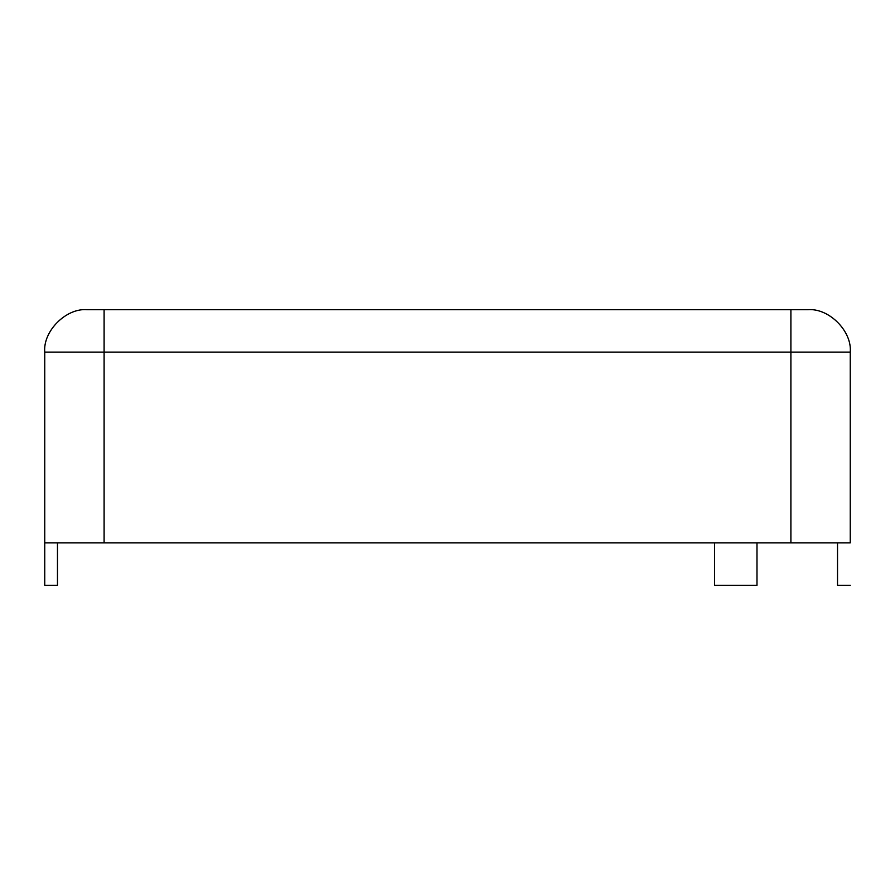 <?xml version="1.0" encoding="UTF-8"?>
<svg xmlns="http://www.w3.org/2000/svg" width="895" height="895" viewBox="0 0 895 895"><rect width="100%" height="100%" fill="white"/><g stroke="black" fill="none" stroke-linecap="round" stroke-linejoin="round"><path stroke-width="1.34" d="M57.47 542.885L57.47 585.285L57.47 542.885L104.1 542.885L44.75 542.885L790.9 542.885L104.1 542.885L104.1 352.115L104.1 542.885M850.25 542.885L790.9 542.885L850.25 542.885L850.25 352.115L790.9 352.115L790.9 542.885L790.9 352.115L850.25 352.115C852.141 331.139 828.826 307.824 807.861 309.715L790.9 309.715L807.861 309.715C828.826 307.824 852.141 331.139 850.25 352.115L850.25 542.885M104.1 309.715L790.9 309.715L790.9 352.115L104.1 352.115L790.9 352.115L790.9 309.715L104.1 309.715L104.1 352.115L44.75 352.115L44.75 542.885L44.75 352.115L104.1 352.115L104.1 309.715L87.139 309.715L104.1 309.715M714.59 542.885L714.59 585.285L756.98 585.285L756.98 542.885L756.98 585.285L714.59 585.285L714.59 542.885M837.53 585.285L837.53 542.885L837.53 585.285L850.25 585.285L837.53 585.285M87.139 309.715C66.174 307.824 42.859 331.139 44.75 352.115C42.859 331.139 66.174 307.824 87.139 309.715M44.75 585.285L44.75 542.885L44.75 585.285L57.47 585.285L44.75 585.285"/></g></svg>
